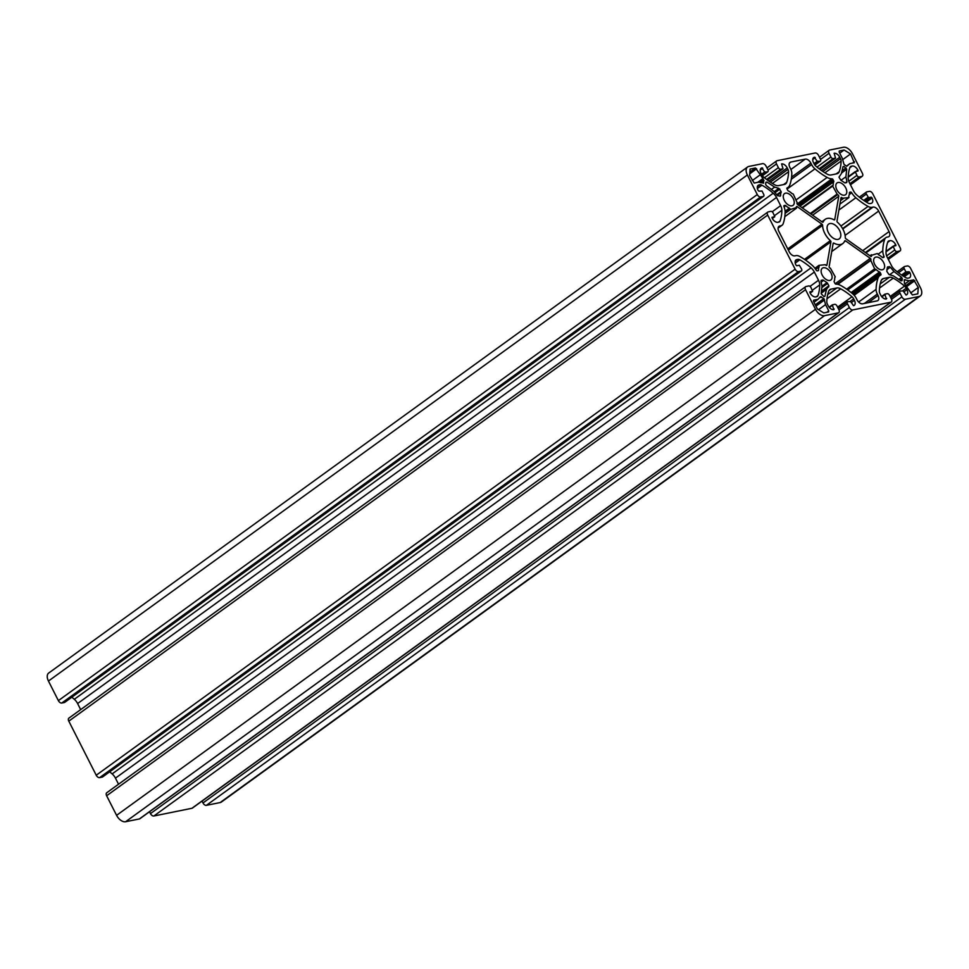 <?xml version="1.0" encoding="UTF-8"?>
<svg xmlns="http://www.w3.org/2000/svg" width="969" height="969" viewBox="0 0 969 969"><rect width="100%" height="100%" fill="white"/><g stroke="black" fill="none" stroke-linecap="round" stroke-linejoin="round"><path stroke-width="1.45" d="M839.529 230.331A9.084 5.366 -125.9 0 1 839.287 238.822A9.084 5.366 -125.9 0 1 828.374 232.596A9.084 5.366 -125.9 0 1 828.616 224.105A9.084 5.366 -125.9 0 1 839.529 230.331M793.223 198.584A7.268 4.3 -125.9 0 1 793.03 205.38A7.268 4.3 -125.9 0 1 784.296 200.401A7.268 4.3 -125.9 0 1 784.49 193.606A7.268 4.3 -125.9 0 1 793.223 198.584M831.075 273.197A7.268 4.3 -125.9 0 1 830.869 279.993A7.268 4.3 -125.9 0 1 822.148 275.002A7.268 4.3 -125.9 0 1 822.342 268.207A7.268 4.3 -125.9 0 1 831.075 273.197M845.755 187.925A7.268 4.3 -125.9 0 1 845.562 194.721A7.268 4.3 -125.9 0 1 836.828 189.742A7.268 4.3 -125.9 0 1 837.034 182.947A7.268 4.3 -125.9 0 1 845.755 187.925M883.607 262.526A7.268 4.3 -125.9 0 1 883.413 269.321A7.268 4.3 -125.9 0 1 874.68 264.343A7.268 4.3 -125.9 0 1 874.874 257.548A7.268 4.3 -125.9 0 1 883.607 262.526M878.047 254.181L877.308 253.527L871.41 255.344A1.066 0.63 -125.9 0 1 870.622 256.228L845.961 238.786A1.066 0.63 -125.9 0 1 845.283 237.587A14.971 8.842 54.1 0 0 843.139 229.605A14.971 8.842 54.1 0 0 837.531 222.313A1.066 0.63 -125.9 0 1 836.986 221.102L840.995 197.833A1.066 0.63 -125.9 0 1 842.449 198.257A1.066 0.63 -125.9 0 1 842.461 198.257L848.917 197.567L848.759 196.077A10.695 6.311 54.1 0 0 849.377 192.795A1.066 0.63 -125.9 0 1 849.716 192.262L850.625 192.08A1.066 0.63 -125.9 0 1 851.69 192.77A12.827 7.582 54.1 0 0 855.869 197.749A57.74 34.109 54.1 0 0 868.042 206.421A8.551 5.051 54.1 0 0 871.979 207.293L873.008 207.087A5.342 3.161 -125.9 0 1 878.653 211.085L889.058 231.591A5.342 3.161 -125.9 0 1 888.912 236.593A5.342 3.161 -125.9 0 1 888.149 236.92L887.119 237.126A8.551 5.051 54.1 0 0 885.884 237.659A8.551 5.051 54.1 0 0 884.721 239.282A57.74 34.109 54.1 0 0 882.783 250.814A12.827 7.582 54.1 0 0 883.982 256.41A1.066 0.63 -125.9 0 1 883.74 257.366L882.832 257.548A1.066 0.63 -125.9 0 1 882.069 257.233A10.695 6.311 54.1 0 0 878.544 254.799L878.047 254.181M789.36 208.141L790.595 209.401L796.494 207.596A1.066 0.63 -125.9 0 1 797.281 206.7L821.942 224.154A1.066 0.63 -125.9 0 1 822.62 225.341A14.971 8.842 54.1 0 0 830.372 240.615A1.066 0.63 -125.9 0 1 830.917 241.838L826.908 265.106A1.066 0.63 -125.9 0 1 825.443 264.67L818.987 265.361L819.144 266.85A10.695 6.311 54.1 0 0 818.526 270.133A1.066 0.63 -125.9 0 1 818.187 270.666L817.279 270.848A1.066 0.63 -125.9 0 1 816.213 270.169A12.827 7.582 54.1 0 0 812.034 265.179A57.74 34.109 54.1 0 0 799.861 256.506A8.551 5.051 54.1 0 0 795.924 255.634L794.895 255.852A5.342 3.161 -125.9 0 1 789.25 251.855L778.834 231.337A5.342 3.161 -125.9 0 1 778.991 226.334A5.342 3.161 -125.9 0 1 779.754 226.007L780.784 225.801A8.551 5.051 54.1 0 0 782.019 225.268A8.551 5.051 54.1 0 0 783.182 223.645A57.74 34.109 54.1 0 0 785.12 212.114A12.827 7.582 54.1 0 0 783.921 206.518A1.066 0.63 -125.9 0 1 784.163 205.561L785.072 205.38A1.066 0.63 -125.9 0 1 785.835 205.694A10.695 6.311 54.1 0 0 789.36 208.141L785.096 211.23M837.495 194.745A1.066 0.63 -125.9 0 1 838.766 196.247L834.757 219.515A1.066 0.63 -125.9 0 1 833.958 219.781A14.971 8.842 54.1 0 0 825.176 219.345A14.971 8.842 54.1 0 0 823.202 221.974A1.066 0.63 -125.9 0 1 822.306 222.046L797.644 204.592A1.066 0.63 -125.9 0 1 797.293 202.909L793.248 194.054L791.879 193.485A10.695 6.311 54.1 0 0 788.378 190.954A1.066 0.63 -125.9 0 1 787.676 190.227L787.022 188.943A1.066 0.63 -125.9 0 1 787.131 187.901A12.827 7.582 54.1 0 0 788.051 187.392A12.827 7.582 54.1 0 0 789.783 185.018A57.74 34.109 54.1 0 0 791.806 173.56A8.551 5.051 54.1 0 0 790.595 168.836L789.856 167.383A5.342 3.161 -125.9 0 1 790.001 162.392A5.342 3.161 -125.9 0 1 790.777 162.053L805.215 159.122A5.342 3.161 -125.9 0 1 810.871 163.119L811.61 164.573A8.551 5.051 54.1 0 0 814.953 168.86A57.74 34.109 54.1 0 0 827.151 177.436A12.827 7.582 54.1 0 0 831.947 178.805A1.066 0.63 -125.9 0 1 833.001 179.616L833.655 180.9A1.066 0.63 -125.9 0 1 833.752 181.748A10.695 6.311 54.1 0 0 833.219 185.091L832.65 186.06L837.495 194.745L810.92 213.992M870.259 258.335A1.066 0.63 -125.9 0 1 870.61 260.019L874.656 268.873L876.024 269.455A10.695 6.311 54.1 0 0 879.525 271.974A1.066 0.63 -125.9 0 1 880.227 272.701L880.882 273.985A1.066 0.63 -125.9 0 1 880.773 275.026A12.827 7.582 54.1 0 0 879.852 275.547A12.827 7.582 54.1 0 0 878.12 277.909A57.74 34.109 54.1 0 0 876.097 289.368A8.551 5.051 54.1 0 0 877.308 294.091L878.047 295.545A5.342 3.161 -125.9 0 1 877.902 300.547A5.342 3.161 -125.9 0 1 877.127 300.875L862.689 303.806A5.342 3.161 -125.9 0 1 857.032 299.809L856.293 298.355A8.551 5.051 54.1 0 0 852.95 294.067A57.74 34.109 54.1 0 0 840.753 285.492A12.827 7.582 54.1 0 0 835.956 284.123A1.066 0.63 -125.9 0 1 834.903 283.323L834.248 282.027A1.066 0.63 -125.9 0 1 834.152 281.192A10.695 6.311 54.1 0 0 834.684 277.837L835.254 276.868L830.409 268.183A1.066 0.63 -125.9 0 1 829.137 266.681L833.146 243.413A1.066 0.63 -125.9 0 1 833.946 243.146A14.971 8.842 54.1 0 0 842.727 243.594A14.971 8.842 54.1 0 0 844.702 240.966A1.066 0.63 -125.9 0 1 845.598 240.893L870.259 258.335L835.193 283.735M844.108 150.001L850.54 153.962L854.283 162.744L849.837 163.652L846.664 166.256L843.987 164.355L842.34 158.335L839.142 152.036L839.324 150.97L844.108 150.001L839.723 153.175M842.618 159.691L850.54 153.962M846.749 166.244L847.802 165.481M846.446 166.099L849.837 163.652M852.49 163.107L854.464 161.678M823.795 312.926L817.364 308.978L813.439 301.25L813.621 300.184L818.066 299.288L820.331 296.78L823.916 298.573L825.564 304.593L828.761 310.892L828.58 311.957L823.795 312.926M826.787 312.321L828.761 310.892M818.526 309.692L825.564 304.593M815.934 306.156L824.595 299.893M815.268 304.847L823.916 298.573M819.81 297.713L821.24 296.684M813.948 302.255L818.066 299.288M875.431 269.309L847.33 289.658L875.431 269.309M766.285 185.539L765.583 184.195L765.922 182.233L766.879 182.063L774.631 187.102L778.858 188.337L781.111 191.559L780.336 196.065L777.574 195.726L773.892 191.365L766.285 185.539M779.779 196.174L780.675 195.52M777.211 195.302L781.208 192.407M776.738 194.733L781.111 191.559M775.006 192.686L779.888 189.149M774.183 191.717L778.858 188.337M771.385 189.452L774.631 187.102M765.813 182.838L766.879 182.063M901.618 277.388L902.321 278.733L901.982 280.695L901.025 280.865L893.273 275.826L889.045 274.59L886.792 271.368L887.568 266.875L890.329 267.202L894.012 271.562L901.618 277.388L898.808 279.423M900.153 280.295L902.321 278.733M889.603 274.76L894.012 271.562M886.829 269.733L890.329 267.202M887.107 268.086L889.263 266.523M776.508 163.918A3.21 1.89 -125.9 0 1 776.593 160.927A3.21 1.89 -125.9 0 1 777.053 160.721L815.147 152.993A3.21 1.89 -125.9 0 1 818.539 155.391L820.428 159.122A2.144 1.26 -125.9 0 1 820.368 161.12A2.144 1.26 -125.9 0 1 820.065 161.254L817.194 161.326L814.408 157.257A5.342 3.161 54.1 0 0 813.645 157.596A5.342 3.161 54.1 0 0 813.5 162.586L814.226 164.04A4.276 2.532 54.1 0 0 815.91 166.183A53.465 31.577 54.1 0 0 827.199 174.129A8.551 5.051 54.1 0 0 831.075 174.965L836.841 173.79A8.551 5.051 54.1 0 0 838.076 173.257A8.551 5.051 54.1 0 0 839.227 171.683A53.465 31.577 54.1 0 0 841.104 161.072A4.276 2.532 54.1 0 0 840.498 158.71L839.76 157.257A5.342 3.161 54.1 0 0 834.115 153.259L835.569 158.092L833.195 158.589A2.144 1.26 -125.9 0 1 830.93 156.99L829.04 153.259A3.21 1.89 -125.9 0 1 829.137 150.268A3.21 1.89 -125.9 0 1 829.597 150.062L843.381 147.264A8.551 5.051 -125.9 0 1 852.417 153.659L862.362 173.245A3.21 1.89 -125.9 0 1 862.265 176.237A3.21 1.89 -125.9 0 1 861.804 176.443L859.176 176.976A2.144 1.26 -125.9 0 1 856.923 175.377L855.276 171.61L858.062 171.016L857.844 170.047A5.342 3.161 54.1 0 0 852.187 166.05L851.17 166.256A4.276 2.532 54.1 0 0 850.552 166.523A4.276 2.532 54.1 0 0 849.958 167.334A53.465 31.577 54.1 0 0 848.178 178.017A8.551 5.051 54.1 0 0 849.401 182.681L853.544 190.857A8.551 5.051 54.1 0 0 856.85 195.096A53.465 31.577 54.1 0 0 868.115 203.127A4.276 2.532 54.1 0 0 870.089 203.563L871.119 203.357A5.342 3.161 54.1 0 0 871.882 203.018A5.342 3.161 54.1 0 0 872.027 198.027L871.228 197.155L868.599 197.688L866.383 194.03A2.144 1.26 -125.9 0 1 866.443 192.032A2.144 1.26 -125.9 0 1 866.746 191.898L869.375 191.365A3.21 1.89 -125.9 0 1 872.766 193.764L900.201 247.846A3.21 1.89 -125.9 0 1 900.116 250.85A3.21 1.89 -125.9 0 1 899.656 251.044L897.028 251.577A2.144 1.26 -125.9 0 1 894.775 249.978L893.127 246.211L895.913 245.617L895.683 244.648A5.342 3.161 54.1 0 0 890.039 240.651L889.009 240.857A4.276 2.532 54.1 0 0 888.403 241.124A4.276 2.532 54.1 0 0 887.81 241.935A53.465 31.577 54.1 0 0 886.029 252.618A8.551 5.051 54.1 0 0 887.241 257.282L891.395 265.458A8.551 5.051 54.1 0 0 894.69 269.709A53.465 31.577 54.1 0 0 905.967 277.728A4.276 2.532 54.1 0 0 907.941 278.164L908.958 277.958A5.342 3.161 54.1 0 0 909.734 277.631A5.342 3.161 54.1 0 0 909.879 272.628L909.079 271.756L905.882 271.901L904.234 268.631A2.144 1.26 -125.9 0 1 904.295 266.632A2.144 1.26 -125.9 0 1 904.598 266.499L907.226 265.966A3.21 1.89 -125.9 0 1 910.618 268.365L920.55 287.95A8.551 5.051 -125.9 0 1 920.32 295.945A8.551 5.051 -125.9 0 1 919.084 296.478L905.288 299.276A3.21 1.89 -125.9 0 1 901.897 296.877L900.007 293.147A2.144 1.26 -125.9 0 1 900.068 291.148A2.144 1.26 -125.9 0 1 900.371 291.015L903.241 290.942L906.027 295.012A5.342 3.161 54.1 0 0 906.79 294.673A5.342 3.161 54.1 0 0 906.948 289.683L906.209 288.229A4.276 2.532 54.1 0 0 904.537 286.085A53.465 31.577 54.1 0 0 893.236 278.139A8.551 5.051 54.1 0 0 889.36 277.304L883.595 278.478A8.551 5.051 54.1 0 0 882.359 279.011A8.551 5.051 54.1 0 0 881.209 280.586A53.465 31.577 54.1 0 0 879.331 291.197A4.276 2.532 54.1 0 0 879.937 293.559L880.676 295.012A5.342 3.161 54.1 0 0 886.32 299.009L884.867 294.176L887.241 293.68A2.144 1.26 -125.9 0 1 889.506 295.279L891.395 299.009A3.21 1.89 -125.9 0 1 891.31 302.001A3.21 1.89 -125.9 0 1 890.85 302.207L852.756 309.935A3.21 1.89 -125.9 0 1 849.365 307.536L847.475 303.806A2.144 1.26 -125.9 0 1 847.536 301.807A2.144 1.26 -125.9 0 1 847.839 301.674L850.709 301.613L853.495 305.671A5.342 3.161 54.1 0 0 854.258 305.344A5.342 3.161 54.1 0 0 854.404 300.342L853.677 298.888A4.276 2.532 54.1 0 0 851.993 296.744A53.465 31.577 54.1 0 0 840.704 288.81A8.551 5.051 54.1 0 0 836.828 287.963L831.063 289.137A8.551 5.051 54.1 0 0 829.827 289.67A8.551 5.051 54.1 0 0 828.677 291.245A53.465 31.577 54.1 0 0 826.799 301.856A4.276 2.532 54.1 0 0 827.405 304.218L828.144 305.671A5.342 3.161 54.1 0 0 833.788 309.668L832.335 304.835L834.709 304.339A2.144 1.26 -125.9 0 1 836.974 305.938L838.863 309.668A3.21 1.89 -125.9 0 1 838.766 312.672A3.21 1.89 -125.9 0 1 838.306 312.866L824.522 315.664A8.551 5.051 -125.9 0 1 815.486 309.268L805.542 289.683A3.21 1.89 -125.9 0 1 805.639 286.691A3.21 1.89 -125.9 0 1 806.099 286.485L808.727 285.952A2.144 1.26 -125.9 0 1 810.98 287.551L812.628 291.318L809.842 291.923L810.06 292.88A5.342 3.161 54.1 0 0 815.716 296.877L816.734 296.671A4.276 2.532 54.1 0 0 817.351 296.405A4.276 2.532 54.1 0 0 817.945 295.593A53.465 31.577 54.1 0 0 819.726 284.922A8.551 5.051 54.1 0 0 818.502 280.259L814.36 272.071A8.551 5.051 54.1 0 0 811.053 267.832A53.465 31.577 54.1 0 0 799.776 259.801A4.276 2.532 54.1 0 0 797.814 259.365L796.784 259.583A5.342 3.161 54.1 0 0 796.021 259.91A5.342 3.161 54.1 0 0 795.876 264.912L796.675 265.772L799.304 265.24L801.52 268.91A2.144 1.26 -125.9 0 1 801.46 270.908A2.144 1.26 -125.9 0 1 801.157 271.041L798.529 271.574A3.21 1.89 -125.9 0 1 795.137 269.176L767.702 215.082A3.21 1.89 -125.9 0 1 767.787 212.09A3.21 1.89 -125.9 0 1 768.247 211.884L770.876 211.351A2.144 1.26 -125.9 0 1 773.129 212.95L774.776 216.717L771.99 217.31L772.22 218.279A5.342 3.161 54.1 0 0 777.865 222.276L778.894 222.071A4.276 2.532 54.1 0 0 779.5 221.804A4.276 2.532 54.1 0 0 780.093 220.993A53.465 31.577 54.1 0 0 781.874 210.309A8.551 5.051 54.1 0 0 780.651 205.646L776.508 197.47A8.551 5.051 54.1 0 0 773.214 193.231A53.465 31.577 54.1 0 0 761.937 185.2A4.276 2.532 54.1 0 0 759.962 184.764L758.945 184.97A5.342 3.161 54.1 0 0 758.17 185.309A5.342 3.161 54.1 0 0 758.024 190.299L758.824 191.172L762.022 191.038L763.669 194.297A2.144 1.26 -125.9 0 1 763.608 196.295A2.144 1.26 -125.9 0 1 763.306 196.428L760.677 196.961A3.21 1.89 -125.9 0 1 757.286 194.563L747.353 174.977A8.551 5.051 -125.9 0 1 747.584 166.983A8.551 5.051 -125.9 0 1 748.819 166.45L762.615 163.652A3.21 1.89 -125.9 0 1 766.007 166.05L767.896 169.781A2.144 1.26 -125.9 0 1 767.836 171.779A2.144 1.26 -125.9 0 1 767.521 171.913L764.662 171.985L761.876 167.916A5.342 3.161 54.1 0 0 761.113 168.255A5.342 3.161 54.1 0 0 760.956 173.245L761.695 174.699A4.276 2.532 54.1 0 0 763.366 176.843A53.465 31.577 54.1 0 0 774.667 184.788A8.551 5.051 54.1 0 0 778.543 185.624L784.309 184.449A8.551 5.051 54.1 0 0 785.544 183.928A8.551 5.051 54.1 0 0 786.695 182.342A53.465 31.577 54.1 0 0 788.572 171.731A4.276 2.532 54.1 0 0 787.967 169.369L787.228 167.916A5.342 3.161 54.1 0 0 781.583 163.918L783.037 168.751L780.663 169.248A2.144 1.26 -125.9 0 1 778.398 167.649L776.508 163.918L768.017 170.072M920.32 295.945L221.417 802.017A8.551 5.051 -125.9 0 1 220.181 802.55L206.385 805.348A3.21 1.89 -125.9 0 1 202.993 802.95L202.061 801.084M891.31 302.001L192.407 808.073A3.21 1.89 -125.9 0 1 191.947 808.279L153.853 816.007A3.21 1.89 -125.9 0 1 150.461 813.609L149.517 811.743M838.766 312.672L139.863 818.732A3.21 1.89 -125.9 0 1 139.403 818.938L125.619 821.736A8.551 5.051 -125.9 0 1 116.583 815.341L106.638 795.755A3.21 1.89 -125.9 0 1 106.735 792.763L805.639 286.691M118.533 784.212L115.456 778.143A8.551 5.051 54.1 0 0 112.15 773.904A53.465 31.577 54.1 0 0 109.667 771.833M102.787 776.726A2.144 1.26 -125.9 0 1 102.557 776.968A2.144 1.26 -125.9 0 1 102.254 777.102L99.625 777.635A3.21 1.89 -125.9 0 1 96.234 775.236L68.799 721.154A3.21 1.89 -125.9 0 1 68.884 718.15L767.787 212.09M80.681 709.611L77.605 703.542A8.551 5.051 54.1 0 0 74.31 699.291A53.465 31.577 54.1 0 0 71.815 697.22M64.935 702.113A2.144 1.26 -125.9 0 1 64.705 702.368A2.144 1.26 -125.9 0 1 64.402 702.501L61.774 703.034A3.21 1.89 -125.9 0 1 58.382 700.635L48.45 681.05A8.551 5.051 -125.9 0 1 48.68 673.055L747.584 166.983M824.849 296.32L823.916 296.538L821.167 293.716L821.991 286.182L820.973 281.276L821.215 280.332L822.923 279.993L826.993 282.645L828.919 285.782L826.509 289.38L824.849 296.32M821.215 293.207L826.509 289.38M821.324 292.238L828.81 286.812M821.446 291.185L828.919 285.782M821.833 287.599L827.683 283.36M821.978 286.267L826.993 282.645M821.155 282.136L823.686 280.307M820.997 281.385L822.923 279.993M843.054 166.607L843.987 166.389L846.736 169.212L845.913 176.758L846.93 181.663L846.688 182.596L844.98 182.935L840.91 180.295L838.984 177.157L841.395 173.56L843.054 166.607M842.921 167.165L843.987 166.389M845.222 182.887L846.93 181.663M840.971 180.331L845.913 176.758M841.528 172.991L846.736 169.212M842.061 170.774L846.07 167.867M918.273 287.466L917.813 293.849L912.374 294.951L904.428 283.566L904.295 279.787L909.261 280.78L913.706 279.871L918.273 287.466L910.642 292.989M906.911 286.412L914.833 280.671M906.112 285.37L913.706 279.871M904.889 283.941L909.261 280.78M904.198 280.332L905.216 279.593M749.631 175.474L750.091 169.078L755.529 167.976L763.475 179.374L763.608 183.141L758.642 182.16L754.197 183.056L749.631 175.474M760.98 182.838L764.044 180.622M759.345 182.366L763.475 179.374M757.697 182.342L762.7 178.72M752.235 180.597L759.853 175.074M749.752 173.778L756.656 168.776M749.873 172.07L755.529 167.976M870.404 256.07L871.41 255.344M849.001 197.531L839.917 204.108L848.917 197.567M787.749 248.9L821.942 224.154M804.476 259.365L830.372 240.615M815.329 268.813L818.987 266.172M851.921 293.195L880.227 272.701M851.121 292.553L879.525 271.974M847.718 289.937L876.024 269.455M846.627 289.174L874.656 268.873M837.81 284.329L870.489 260.661M837.204 284.208L870.441 260.14M844.29 241.838L845.598 240.893M833.086 243.764L833.946 243.146M868.176 302.691L878.047 295.545M864.36 303.467L877.308 294.091M858.631 302.025L876.097 289.368M854.161 295.254L878.12 277.909M853.035 294.14L880.882 273.985M812.616 215.191L838.766 196.247M810.241 213.507L836.816 194.272M802.405 207.96L832.65 186.06M802.078 207.729L832.553 185.66M799.946 206.227L833.752 181.748M799.304 205.767L833.655 180.9M798.068 204.895L833.001 179.616M797.136 204.011L831.947 178.805M796.179 199.856L827.151 177.436M787.082 189.04L814.953 168.86M791.285 179.289L811.61 164.573M791.588 177.085L810.871 163.119M790.898 169.49L805.215 159.122M789.444 163.022L790.777 162.053M814.844 165.033L820.065 161.254M814.323 164.209L817.763 161.726M814.021 163.628L817.194 161.326M812.737 159.449L815.304 157.596M812.955 158.48L814.735 157.196M813.088 158.226L814.408 157.257M836.114 173.948L839.227 171.683M824.922 172.797L841.104 161.072M822.863 171.477L840.498 158.71M821.458 170.508L839.76 157.257M819.919 169.405L835.496 158.129M819.108 168.788L833.195 158.589M816.988 167.092L830.93 156.99M820.549 159.413L829.04 153.259M850.419 184.691L861.804 176.443M849.91 183.686L859.176 176.976M848.783 181.264L856.923 175.377M848.19 177.23L855.264 172.107M855.276 171.61L848.214 176.721L855.227 171.67M857.093 171.222L858.074 170.508M855.869 171.477L857.844 170.047M849.813 167.77L852.187 166.05M850.104 167.031L851.17 166.256M866.383 202.109L872.027 198.027M865.911 201.818L871.797 197.555M865.317 201.443L871.228 197.155M864.312 200.789L868.599 197.688M863.73 200.401L868.042 197.288M860.642 198.185L866.383 194.03M888.27 259.292L899.656 251.044M887.761 258.287L897.028 251.577M886.635 255.877L894.775 249.978M886.041 251.831L893.115 246.72M893.127 246.211L886.066 251.334L893.067 246.283M894.932 245.835L895.925 245.121M893.709 246.078L895.683 244.648M887.665 242.371L890.039 240.651M887.955 241.632L889.009 240.857M904.234 276.71L909.879 272.628M903.762 276.419L909.649 272.156M903.169 276.044L909.079 271.756M902.163 275.402L906.451 272.301M901.582 275.014L905.882 271.901M898.493 272.786L904.234 268.631M220.181 802.55L919.084 296.478M206.385 805.348L905.288 299.276M202.993 802.95L901.897 296.877M891.528 299.288L900.007 293.147M903.762 291.984L906.948 289.683M902.926 290.603L906.209 288.229M890.123 296.514L904.537 286.085M879.525 288.072L893.236 278.139M880.215 283.929L889.36 277.304M881.475 280.017L883.595 278.478M885.848 299.058L886.744 298.404M881.899 296.817L884.854 294.673M884.867 294.176L881.645 296.514L884.806 294.237M191.947 808.279L890.85 302.207M153.853 816.007L852.756 309.935M150.461 813.609L849.365 307.536M838.997 309.947L847.475 303.806M851.23 302.643L854.404 300.342M850.394 301.262L853.677 298.888M837.591 307.173L851.993 296.744M826.993 298.743L840.704 288.81M827.683 294.588L836.828 287.963M828.943 290.676L831.063 289.137M833.316 309.717L834.212 309.075M829.367 307.476L832.323 305.344M832.335 304.835L829.113 307.173L832.274 304.908M139.403 818.938L838.306 312.866M125.619 821.736L824.522 315.664M116.583 815.341L815.486 309.268M106.638 795.755L805.542 289.683M810.169 293.074L812.543 291.354M816.346 296.756L817.945 295.593M812.349 290.252L819.726 284.922M810.036 286.388L818.502 280.259M115.456 778.143L814.36 272.071M112.15 773.904L811.053 267.832M795.222 263.108L799.776 259.801M795.186 261.267L797.814 259.365M795.464 260.54L796.784 259.583M102.254 777.102L801.157 271.041M99.625 777.635L798.529 271.574M96.234 775.236L795.137 269.176M68.799 721.154L767.702 215.082M772.317 218.473L774.703 216.753M778.495 222.143L780.093 220.993M774.51 215.651L781.874 210.309M772.184 211.787L780.651 205.646M77.605 703.542L776.508 197.47M74.31 699.291L773.214 193.231M757.37 188.507L761.937 185.2M757.334 186.666L759.962 184.764M757.613 185.939L758.945 184.97M64.402 702.501L763.306 196.428M61.774 703.034L760.677 196.961M58.382 700.635L757.286 194.563M48.45 681.05L747.353 174.977M762.312 175.692L767.521 171.913M761.791 174.88L765.231 172.385M761.489 174.287L764.662 171.985M760.205 170.108L762.773 168.255M760.423 169.151L762.203 167.855M760.556 168.885L761.876 167.916M783.57 184.607L786.695 182.342M772.39 183.456L788.572 171.731M770.331 182.136L787.967 169.369M768.926 181.179L787.228 167.916M783.037 168.751L767.4 180.077L782.964 168.788M766.576 179.447L780.663 169.248M764.444 177.751L778.398 167.649M817.63 270.775L818.526 270.133M815.692 269.346L819.144 266.85M818.902 265.397L814.929 268.28L818.829 265.482M805.614 260.152L830.917 241.838M788.378 250.135L822.62 225.341M796.385 207.342L797.281 206.7M796.47 208.19L784.805 216.644L796.385 208.226M785.072 213.398L790.595 209.401M785.108 212.187L789.856 208.747M784.103 206.954L785.835 205.694M783.848 206.264L785.072 205.38M778.155 227.703L780.784 225.801M778.434 226.964L779.754 226.007M840.511 200.644L843.127 198.742M840.704 199.529L842.461 198.257M870.017 255.792L871.361 254.811M882.468 257.5L883.982 256.41M878.071 254.241L882.783 250.814M865.923 252.897L884.721 239.282M862.749 250.656L889.058 231.591M845.101 235.382L878.653 211.085M842.8 228.95L873.008 207.087M842.594 228.575L871.979 207.293M840.947 226.043L868.042 206.421M838.9 210.043L855.869 197.749M849.28 194.515L851.69 192.77M849.389 192.976L850.625 192.08M837.168 284.208L870.513 260.067M831.741 251.54L842.727 243.594M853.532 294.6L879.852 275.547M821.869 221.731L825.176 219.345M801.993 207.669L832.662 185.467M786.889 188.228L788.051 187.392M766.939 167.916L776.593 160.927M814.893 165.093L820.368 161.12M819.931 169.405L835.569 158.092M819.483 157.257L829.137 150.268M850.467 184.788L862.265 176.237M859.333 197.167L866.443 192.032M888.319 259.389L900.116 250.85M897.185 271.78L904.295 266.632M890.814 297.846L900.068 291.148M838.27 308.517L847.536 301.807M810.169 293.098L812.628 291.318M102.557 776.968L801.46 270.908M772.329 218.485L774.776 216.717M64.705 702.368L763.608 196.295M762.349 175.752L767.836 171.779M778.095 228.103L782.019 225.268M869.992 255.78L871.434 254.738M865.378 252.521L885.884 237.659"/></g></svg>
